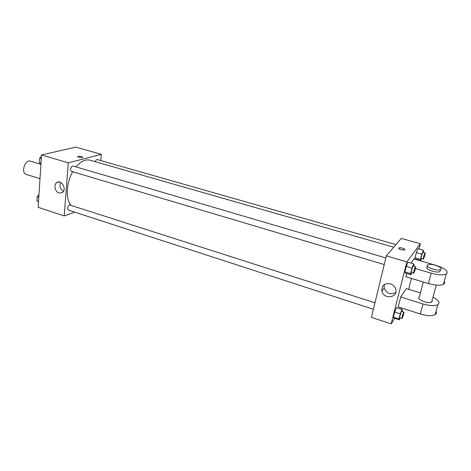 <?xml version="1.0" encoding="UTF-8"?>
<svg xmlns="http://www.w3.org/2000/svg" width="471" height="471" viewBox="0 0 471 471"><rect width="100%" height="100%" fill="white"/><g stroke="black" fill="none" stroke-linecap="round" stroke-linejoin="round"><path stroke-width="0.71" d="M40.912 164.32L30.238 161.129C24.934 159.157 20.695 173.075 26.199 174.4L39.994 178.668M74.706 212.15L64.191 215.918L38.157 207.322L41.513 154.977L75.684 147.123L101.336 154.311L100.753 160.57M393.732 247.21L89.92 160.169C85.381 159.045 80.735 161.288 75.99 166.887M72.717 171.762C66.364 182.754 65.522 198.574 70.721 205.073M64.191 215.918L68.301 162.813L101.336 154.311M385.831 257.931L73.135 166.045C71.174 165.327 69.531 170.955 71.568 171.42L384.23 264.549M395.958 244.608L97.314 159.592C96.437 159.498 95.737 160.193 95.207 161.683M373.403 309.288L68.401 210.095C67.07 208.423 67.435 206.692 69.478 204.909L374.975 302.806M68.301 162.813L41.513 154.977M59.122 193.104C55.131 192.068 53.411 184.873 56.638 182.666C61.047 178.903 67.159 189.042 62.549 192.486L59.122 193.104M77.668 156.696L78.18 156.366C80.865 156.184 82.348 156.513 82.631 157.349C80.105 157.803 78.486 157.532 77.768 156.537L78.18 156.36C80.447 156.154 81.96 156.425 82.731 157.19M63.503 191.326C60.194 189.059 59.234 186.086 60.624 182.395M394.733 318.296L391.166 323.877L371.448 317.372L386.326 255.871L401.268 238.397L420.344 243.743L418.996 248.976M38.51 201.829L36.938 200.987L37.221 196.56L38.963 194.682M38.528 201.506L36.938 200.987M38.81 197.078L37.221 196.56M40.948 163.767L39.364 162.76L39.652 158.168L41.424 156.348M40.983 163.243L39.364 162.76M41.277 158.645L39.652 158.168M400.126 317.978L399.384 319.815L398.943 318.997L400.285 313.763L402.057 309.4L402.475 310.289L402.152 311.537M403.935 312.114L401.716 311.396C401.292 311.084 399.196 317.854 399.714 317.843L402.163 318.343C403.323 315.705 403.918 313.627 403.935 312.114C403.529 311.802 401.427 318.579 401.94 318.567M402.057 309.4L396.505 307.622L394.716 311.961L396.505 307.622M399.384 319.815L393.874 318.013L393.391 317.189L394.716 311.961L400.285 313.763M398.943 318.997L393.391 317.189L394.716 311.961M411.784 272.756L410.953 274.764L410.594 273.58L412.001 268.093L413.756 263.854L414.091 265.114L413.826 266.156M415.64 266.692L413.35 266.021C412.902 265.709 410.806 272.644 411.354 272.627L413.826 273.151C415.016 270.507 415.616 268.352 415.64 266.692C415.204 266.386 413.108 273.333 413.638 273.31M413.756 263.854L408.039 262.182L406.261 266.398L408.039 262.182M410.953 274.764L405.278 273.068L404.872 271.873L406.261 266.398L412.001 268.093M410.594 273.58L404.872 271.873L406.261 266.398M421.498 258.638L420.709 260.575L420.438 259.35L421.792 254.152L423.4 250.225L423.411 252.421M425.148 252.915L422.982 252.297C422.587 252.014 420.627 258.555 421.115 258.526L423.435 259.021C424.53 256.542 425.101 254.505 425.148 252.915C424.765 252.639 422.805 259.185 423.282 259.15M423.4 250.225L417.983 248.694L416.358 252.597L417.983 248.694M420.709 260.575L415.334 259.015L415.028 257.79L416.358 252.597L421.792 254.152M420.438 259.35L415.028 257.79L416.358 252.597M401.351 307.952L400.703 308.964M390.365 283.795C393.02 284.708 394.78 286.439 395.652 288.982C398.578 297.725 383.73 299.933 381.869 291.137C381.528 285.479 384.36 283.03 390.365 283.795M391.166 323.877L406.856 261.876L386.326 255.871L401.268 238.397M371.448 317.372L386.326 255.871M384.283 284.566L384.171 288.099C386.662 293.486 390.506 294.981 395.705 292.597M401.08 249.777C399.037 249.1 398.319 248.494 398.913 247.964C400.35 247.11 406.285 249.206 404.571 249.971L401.08 249.777M406.856 261.876L420.344 243.743M404.819 249.712C403.641 248.276 401.675 247.699 398.913 247.964L398.666 248.229M416.335 259.309L416.252 259.627M411.407 278.432L408.61 289.294M415.334 259.015L415.028 257.79M405.278 273.068L404.872 271.873M393.874 318.013L393.391 317.189M406.714 273.498L405.884 276.765L428.416 283.548C435.21 285.438 440.208 285.72 443.417 284.407C444.701 283.701 444.965 282.73 444.218 281.493M415.44 268.547L431.183 273.186C438.024 275.052 443.046 275.352 446.249 274.098C448.969 271.49 445.537 268.57 435.958 265.338L413.938 258.956L410.989 263.042M420.42 292.927L406.343 288.599L400.739 296.989L398.201 306.945L420.285 313.998C426.95 315.947 431.883 316.176 435.092 314.687C436.387 313.898 436.676 312.826 435.975 311.484M423.305 282.011L419.337 297.024C415.44 298.944 428.298 304.278 431.654 302.082L432.166 301.599L432.078 300.533M400.739 296.989L422.97 303.954L420.285 313.998M432.979 297.207C438.737 300.233 440.356 302.729 437.836 304.702C434.633 306.132 429.676 305.885 422.97 303.954M426.844 267.222C425.03 269.306 437.023 273.374 439.92 271.62L440.297 270.219M427.385 265.167L427.856 264.779C431.083 262.842 444.359 267.822 440.479 269.559C437.588 271.296 425.578 267.24 427.385 265.167M431.183 273.186L428.416 283.548M59.087 181.953L56.638 182.666M381.869 291.137L384.171 288.099M431.654 302.082L436.258 285.114M427.491 266.162L427.315 266.827M440.479 269.559L439.92 271.62M437.836 304.702L435.092 314.687M446.249 274.098L443.417 284.407"/></g></svg>
